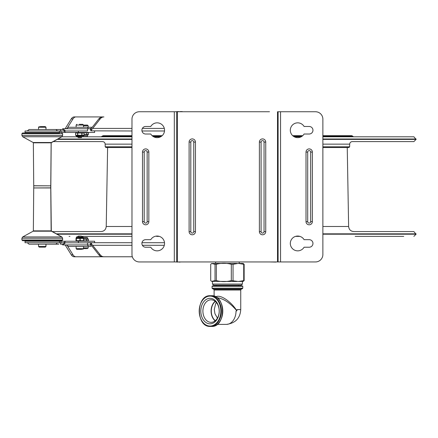 <?xml version="1.0" encoding="UTF-8"?>
<svg xmlns="http://www.w3.org/2000/svg" width="438" height="438" viewBox="0 0 438 438"><rect width="100%" height="100%" fill="white"/><g stroke="black" fill="none" stroke-linecap="round" stroke-linejoin="round"><path stroke-width="0.66" d="M33.731 187.858L33.731 185.832L50.748 185.832L50.748 187.858L33.726 187.951L50.753 187.951L51.131 230.864L33.348 230.864L33.726 187.951M42.771 240.708L41.676 240.708M42.212 240.708L22.639 240.708L21.9 239.964L62.639 239.964L61.9 240.708L42.212 240.708M50.748 185.832L33.726 185.745L33.348 142.826L51.186 142.826L50.808 187.858L51.323 231.187L33.157 231.187L33.348 230.864M21.9 133.727L21.916 135.462L62.623 135.462L62.639 133.727L21.9 133.727L22.639 132.982L59.617 132.982M50.748 132.462L50.748 132.982M51.186 142.826L51.377 142.509L33.157 142.509L22.683 136.744L61.802 136.744L62.568 135.462L62.579 133.727L61.84 132.982L62.639 133.727M50.808 132.462L50.808 132.982M277.517 111.745L277.517 261.946L177.335 261.946L177.335 111.745L269.507 111.745M315.475 111.745L280.55 111.745L280.55 261.946L315.475 261.946A7.397 7.397 0 0 0 322.872 254.549L322.872 119.147A7.397 7.397 0 0 0 315.475 111.745M174.302 111.745L139.383 111.745A7.397 7.397 0 0 0 131.98 119.147L131.98 254.549A7.397 7.397 0 0 0 139.383 261.946L174.302 261.946L174.302 111.745L176.744 111.745L176.744 261.946L174.302 261.946M177.335 111.745L176.744 111.745M280.55 261.946L278.108 261.946L278.108 111.745L280.55 111.745M277.517 261.946L275.885 261.946M177.335 261.946L176.744 261.946M182.383 111.745L176.755 111.745M164.502 130.984L141.967 130.984M131.98 130.984L90.814 130.842A2.59 1.61 90 0 0 91.739 129.506L92.763 128.394L131.98 128.394M59.376 130.984L59.376 132.462L25.037 132.462L25.037 130.984L87.507 130.984L87.507 128.767L90.359 128.745L90.814 130.842M65.125 128.761L71.274 118.879A6.658 4.156 -90 0 1 74.214 116.924L103.905 116.924A6.658 5.218 90 0 0 100.22 118.879L92.763 128.394M60.543 129.506L62.618 129.506L62.618 128.767L87.507 128.767M309.184 134.017L304.082 134.017A7.397 7.397 0 0 1 292.94 135.895A7.397 7.397 0 0 1 292.94 124.595A7.397 7.397 0 0 1 304.082 126.472L309.184 126.472A3.772 3.772 0 0 1 312.956 130.245A3.772 3.772 0 0 1 309.184 134.017M304.082 247.224L309.184 247.224A3.772 3.772 0 0 0 312.956 243.446A3.772 3.772 0 0 0 309.184 239.674L304.082 239.674A7.397 7.397 0 0 0 292.94 237.801A7.397 7.397 0 0 0 292.94 249.096A7.397 7.397 0 0 0 304.082 247.224M150.776 247.224A7.397 7.397 0 0 0 161.918 249.096A7.397 7.397 0 0 0 161.918 237.801A7.397 7.397 0 0 0 150.776 239.674L145.668 239.674A3.772 3.772 0 0 0 141.896 243.446A3.772 3.772 0 0 0 145.668 247.224L150.776 247.224M150.776 126.472L145.668 126.472A3.772 3.772 0 0 0 141.896 130.245A3.772 3.772 0 0 0 145.668 134.017L150.776 134.017A7.397 7.397 0 0 0 161.918 135.895A7.397 7.397 0 0 0 161.918 124.595A7.397 7.397 0 0 0 150.776 126.472M176.749 261.946L182.378 261.946M178.972 261.946L176.749 262.077M131.98 242.707L94.619 242.707L94.619 241.228L25.037 241.228L25.037 242.707L90.814 242.855A2.59 1.61 90 0 1 91.739 244.19L90.529 244.19L90.359 244.946L87.507 244.93L87.507 242.707L131.98 242.707L93.223 242.707M141.967 242.707L164.502 242.707M91.739 244.19L100.22 254.817A6.658 5.218 90 0 0 103.905 256.767L132.32 256.767M180.111 111.575L182.328 111.575L178.972 111.745M178.972 111.602L176.755 111.602M90.524 129.495L98.84 118.879A6.658 5.218 90 0 1 102.525 116.924L103.905 116.924M91.739 129.506L90.529 129.506M59.376 132.462L94.619 132.462L94.619 130.984M66.571 128.745L64.452 128.767M67.687 127.409L73.009 118.879A6.658 4.156 -90 0 1 75.944 116.924M90.359 128.745L90.518 128.394L91.383 128.394M66.313 128.767L68.41 127.283L86.916 127.283A2.217 1.38 90 0 1 88.213 128.761M92.254 127.283L86.916 127.283M307.706 221.623A1.478 1.478 0 0 0 309.184 223.101A1.478 1.478 0 0 0 310.668 221.623L310.668 152.074A1.478 1.478 0 0 0 309.184 150.59A1.478 1.478 0 0 0 307.706 152.074L307.706 221.623L306.009 221.623A3.175 3.175 0 0 0 309.184 224.798A3.175 3.175 0 0 0 312.36 221.623L312.36 152.074A3.175 3.175 0 0 0 309.184 148.898A3.175 3.175 0 0 0 306.009 152.074L306.009 221.623M147.152 221.623A1.478 1.478 0 0 1 145.668 223.101A1.478 1.478 0 0 1 144.19 221.623L144.19 152.074A1.478 1.478 0 0 1 145.668 150.59A1.478 1.478 0 0 1 147.152 152.074L147.152 221.623L148.843 221.623L148.843 152.074A3.175 3.175 0 0 0 145.668 148.898A3.175 3.175 0 0 0 142.492 152.074L142.492 221.623A3.175 3.175 0 0 0 145.668 224.798A3.175 3.175 0 0 0 148.843 221.623M193.76 142.082L193.76 231.609A1.478 1.478 0 0 1 192.282 233.087A1.478 1.478 0 0 1 190.804 231.609L190.804 142.082A1.478 1.478 0 0 1 192.282 140.603A1.478 1.478 0 0 1 193.76 142.082L195.457 142.082L195.457 231.609A3.175 3.175 0 0 1 192.282 234.784A3.175 3.175 0 0 1 189.106 231.609L189.106 142.082A3.175 3.175 0 0 1 192.282 138.906A3.175 3.175 0 0 1 195.457 142.082M264.054 231.609L264.054 142.082A1.478 1.478 0 0 0 262.57 140.603A1.478 1.478 0 0 0 261.092 142.082L261.092 231.609A1.478 1.478 0 0 0 262.57 233.087A1.478 1.478 0 0 0 264.054 231.609L265.746 231.609A3.175 3.175 0 0 1 262.57 234.784A3.175 3.175 0 0 1 259.395 231.609L259.395 142.082A3.175 3.175 0 0 1 262.57 138.906A3.175 3.175 0 0 1 265.746 142.082L265.746 231.609M178.972 262.077L180.106 262.105M87.507 244.93L62.618 244.93L62.618 244.19M269.512 261.946L275.885 262.077M90.529 244.19L90.814 242.855M90.524 244.201L98.84 254.817A6.658 5.218 90 0 0 102.525 256.767L75.944 256.767A6.658 4.156 -90 0 1 73.009 254.817L67.687 246.287M90.359 244.946L90.518 244.24M91.383 245.296L90.518 245.296M65.125 244.935L71.274 254.817L73.009 254.817M90.518 128.394L90.518 129.456M63.795 129.506L29.072 129.506L27.26 130.984M76.119 127.283L76.119 125.065L87.463 125.065L83.516 125.065L82.777 124.326L81.331 124.326M79.267 124.326L82.777 124.326M83.516 247.886L88.202 247.886L88.202 246.408L91.126 246.408M88.213 244.93A2.217 1.38 90 0 1 86.916 246.408L68.662 246.408M71.098 246.408L76.119 246.408L76.119 248.625L76.858 249.37L81.911 249.37M86.916 246.408L68.41 246.408L66.313 244.93M64.452 244.93L66.571 244.946M103.905 256.767L102.525 256.767M75.944 256.767L74.214 256.767A6.658 4.156 -90 0 1 71.274 254.817M83.291 132.834L88.421 132.834L87.567 132.572M84.025 135.271L75.61 135.271L75.61 132.988L84.025 132.988L84.025 135.271L84.025 132.988M54.597 129.506L57.657 129.506M86.762 248.625L76.119 248.625M27.26 242.707L29.072 244.19L55.358 244.19A1.851 1.845 -90 0 0 57.164 242.707M57.657 244.19L55.358 244.19M60.723 242.707L60.499 244.19L63.795 244.19M29.883 244.19L29.127 244.19M84.058 134.641L86.708 134.461L86.708 132.834M87.567 134.729L88.421 134.466L86.708 134.461M83.39 135.857L87.6 135.857L87.781 134.833L88.421 134.466L88.421 132.834L87.781 132.462M86.708 248.625L83.516 248.625L82.777 249.37M78.309 249.37L77.756 249.37M81.884 249.37L80.373 249.37M83.39 240.714L76.102 240.703M83.636 240.703L83.39 238.425M83.636 238.425L76.25 238.425L76.25 240.703L76.004 238.425L76.004 240.697M83.291 240.856L88.421 240.856L87.781 241.228M52.609 244.19L58.823 244.19M87.781 134.833L84.058 134.833M84.052 135.243L83.505 135.796L76.135 135.796L75.582 135.243L75.582 133.015L76.135 132.462M83.39 239.203L86.708 239.23L86.708 240.856M86.708 239.23L88.421 239.23L88.421 240.856M83.636 238.863L87.781 238.863L88.421 239.23M76.113 237.922L83.527 237.922M45.202 126.544L45.995 127.283L45.202 126.544L40.104 126.544M76.885 136.902L77.597 136.902L78.336 137.642L81.298 137.642L82.037 136.902L76.885 136.902L83.111 136.629L76.53 136.629L76.885 136.902L76.371 136.048L83.505 135.796M43.313 126.544L44.375 126.544M45.995 244.19L45.995 246.408L45.256 247.147L39.338 247.147M86.905 237.527L83.236 237.527L86.905 237.527M43.313 247.147L40.104 247.147M83.111 237.062L76.885 236.788L76.53 237.062L83.111 237.062L83.264 237.642L76.135 237.9M82.037 236.788L81.298 236.049L78.336 236.049L77.597 236.788M322.872 146.796L349.639 146.796L348.9 147.524L322.872 147.524M131.98 147.524L105.952 147.524L105.213 146.796L131.98 146.796M131.98 144.146L105.169 144.146C104.994 142.596 104.129 141.748 102.58 141.6L53.025 141.6M322.872 139.383L416.1 139.383L413.883 141.6L352.278 141.6C350.723 141.748 349.863 142.596 349.688 144.146L322.872 144.146M345.631 136.793L346.102 136.421L349.743 136.421L350.181 136.793M345.883 136.557L349.743 136.421L350.263 136.793M345.598 136.793L346.102 136.421L346.053 136.793M301.163 136.793L295.447 136.793M61.769 136.793L76.623 136.793M83.017 136.793L131.98 136.793M153.694 136.793L160.582 136.793M322.872 136.793L413.883 136.793L416.1 139.383M322.872 136.01L352.497 136.01L351.714 135.681L322.872 135.681M302.735 135.681L292.699 135.681M162.153 135.681L152.123 135.681M131.98 135.681L103.144 135.681L101.112 136.793M107.611 147.524L106.231 226.484C105.881 229.583 104.156 231.28 101.052 231.571L52.084 231.571M322.872 234.204L416.073 234.204L413.861 231.571L353.8 231.571C350.696 231.28 348.971 229.583 348.626 226.484L322.872 226.484M131.98 236.383L81.632 236.383L131.98 236.383M98.988 236.383L99.344 236.383M159.251 236.383L156.585 236.383M69.927 236.383L69.073 236.383M361.043 236.383L384.98 236.383M295.524 236.383L299.91 236.383M355.169 236.383L403.737 236.383M380.611 236.383L384.931 236.383M242.411 285.915L212.446 285.915L212.074 286.288L242.778 286.288L242.411 285.915M215.874 296.882C219.86 293.947 231.089 301.388 236.876 310.799L236.022 311.073A13.321 9.62 -90 0 1 226.402 324.394L217.177 324.394M240.747 290.005L241.114 289.365L213.739 289.365L214.111 290.005L240.747 290.005L240.747 309.595L237.046 309.595L236.876 310.799M217.177 297.758L217.193 297.758C223.533 298.524 230.092 302.882 236.859 310.827M211.598 326.425C226.063 327.306 226.063 294.845 211.598 295.721A15.352 11.092 90 0 1 222.69 311.073A15.352 11.092 90 0 1 211.598 326.425L210.284 326.425A15.352 11.092 -90 0 0 221.376 311.073A15.352 11.092 -90 0 0 210.284 295.721C195.824 294.845 195.824 327.306 210.284 326.425M210.032 323.835A12.762 9.22 -90 0 0 219.252 311.073A12.762 9.22 -90 0 0 210.032 298.311A12.762 9.22 -90 0 0 200.812 311.073A12.762 9.22 -90 0 0 210.032 323.835M219.203 311.073A11.284 8.152 -90 0 0 211.056 299.789A11.284 8.152 -90 0 0 202.904 311.073A11.284 8.152 -90 0 0 211.056 322.357A11.284 8.152 -90 0 0 219.203 311.073M215.146 320.83A11.284 8.152 90 0 1 215.146 301.317M215.315 301.454A11.098 8.015 -90 0 0 211.297 311.073A11.098 8.015 -90 0 0 215.315 320.693M215.025 280.561L211.631 281.388L210.705 280.561L210.705 264.306L211.631 263.479L215.025 264.306L215.025 280.561L216.328 280.561C221.327 281.962 226.32 281.962 231.319 280.561L238.381 281.481L244.147 280.561L243.227 281.388L238.327 281.481M216.328 280.561L216.328 264.306C221.327 262.904 226.32 262.904 231.319 264.306L231.319 280.561M233.049 280.561L233.049 264.306L238.381 263.386L243.72 264.306L243.72 280.561M244.147 280.561L244.147 264.306L243.227 263.479L238.327 263.386M236.969 263.386L211.631 263.479M244.147 264.306L243.72 264.306M216.328 264.306L215.025 264.306M233.049 264.306L231.319 264.306M236.668 281.475L225.849 281.475M237.451 285.176L213.552 285.176L212.446 284.07L242.411 284.07L241.3 285.176L237.451 285.176M236.005 263.386L215.551 263.386M51.186 230.864L61.802 236.947L22.683 236.947L33.157 231.187M62.639 239.964L62.623 238.234L61.857 236.947L51.377 231.187M61.84 240.708L62.579 239.964L62.568 238.234L21.916 238.234L21.9 239.964M51.377 142.509L61.857 136.744L51.131 142.826L50.753 185.745M142.383 128.394L164.299 128.394M164.299 245.296L142.383 245.296M131.98 245.296L92.763 245.296M100.22 118.879L98.84 118.879M78.386 130.984L78.386 132.462M71.274 118.879L73.009 118.879M83.516 125.805L88.202 125.805L87.463 125.065M312.36 221.623L310.668 221.623M307.706 152.074L306.009 152.074M310.668 152.074L312.36 152.074M142.492 221.623L144.19 221.623M144.19 152.074L142.492 152.074M147.152 152.074L148.843 152.074M195.457 231.609L193.76 231.609M190.804 231.609L189.106 231.609M190.804 142.082L189.106 142.082M265.746 142.082L264.054 142.082M261.092 231.609L259.395 231.609M261.092 142.082L259.395 142.082M100.22 254.817L98.84 254.817M60.992 130.984L60.992 132.462M63.992 130.984L63.767 129.506M60.723 130.984L60.499 129.506M57.164 130.984A1.851 1.845 -90 0 0 55.358 129.506M78.386 242.707L78.386 241.228M60.992 242.707L60.992 241.228M59.376 242.707L59.376 241.228M63.767 244.19L63.992 242.707M81.818 135.271L81.818 132.988M77.805 135.271L77.805 132.988M82.016 135.271L82.016 132.988M77.614 135.271L77.614 132.988M80.187 238.425L80.187 240.703M79.962 238.425L79.962 240.703M76.371 238.425L76.371 240.703M38.539 129.506L38.539 127.283L45.941 127.283L45.941 129.506M45.941 244.19L45.941 246.408L38.539 246.408L39.283 247.147M83.39 237.834L87.6 237.834L87.781 238.863M349.688 144.146L349.639 146.796M57.06 139.383L131.98 139.383M57.734 139.01L131.98 139.01M322.872 139.01L416.1 139.01M352.497 136.01L352.957 136.47L349.918 136.47M345.943 136.47L322.872 136.47M301.722 136.47L293.717 136.47M161.14 136.47L153.136 136.47M131.98 136.47L101.895 136.47M302.357 136.01L293.077 136.01M161.775 136.01L152.495 136.01M131.98 136.01L102.355 136.01M106.231 226.484L131.98 226.484M416.078 233.832L322.872 233.832M131.98 233.832L56.19 233.832M56.863 234.204L131.98 234.204M242.778 286.288L242.778 288.188L212.074 288.188L212.074 286.288M242.778 288.188L242.597 288.505L212.26 288.505L212.074 288.188M218.359 323.249A15.166 10.955 -90 0 0 218.359 298.902M210.032 326.058A14.985 10.824 -90 0 0 219.405 303.583A14.985 10.824 -90 0 0 200.659 303.583A14.985 10.824 -90 0 0 210.032 326.058M21.916 238.234L22.683 236.947M33.157 142.509L33.348 142.826M21.916 135.462L22.683 136.744M33.731 240.708L33.731 241.228M50.748 240.708L50.748 241.228M33.731 132.462L33.731 132.982M62.623 238.234L61.857 236.947M62.623 135.462L61.857 136.744M50.808 240.708L50.808 241.228M88.202 127.283L88.202 125.805M83.516 127.283L83.516 125.065M65.612 130.984L63.8 129.506M76.119 125.065L76.858 124.326M83.516 246.408L83.516 248.625M63.8 130.984L65.612 132.462M63.844 130.984L65.656 132.462M83.505 132.462L84.052 133.015M88.202 247.886L87.463 248.625M65.612 242.707L63.8 244.19M84.058 135.243L84.058 133.015M64.167 242.411L65.612 241.228M64.211 242.411L63.844 242.707M45.995 129.506L45.995 127.283M83.111 136.629L83.264 136.048M38.539 127.283L39.283 126.544M38.539 244.19L38.539 246.408M87.6 135.857L87.233 136.163M76.53 237.062L76.371 237.642M45.995 246.408L45.256 247.147M87.6 237.834L87.233 237.527M105.213 146.796L105.169 144.146M352.957 136.47L353.745 136.793M347.246 147.524L348.626 226.484M416.073 234.204L413.855 236.383M241.114 289.365L242.597 288.505M213.739 289.365L212.26 288.505M214.111 290.005L214.111 296.11M226.402 324.394C235.398 323.211 240.177 318.284 240.747 309.595M211.598 295.721L210.284 295.721M217.44 318.087L214.927 313.668L214.281 309.529L215.589 303.884L216.367 302.516M239.257 263.386L239.257 261.946M215.595 263.386L215.595 261.946M212.446 281.475L212.446 284.07M236.969 281.481L211.631 281.388M216.29 285.176L216.29 285.915M238.562 285.176L238.562 285.915M242.411 281.481L242.411 284.07"/></g></svg>
